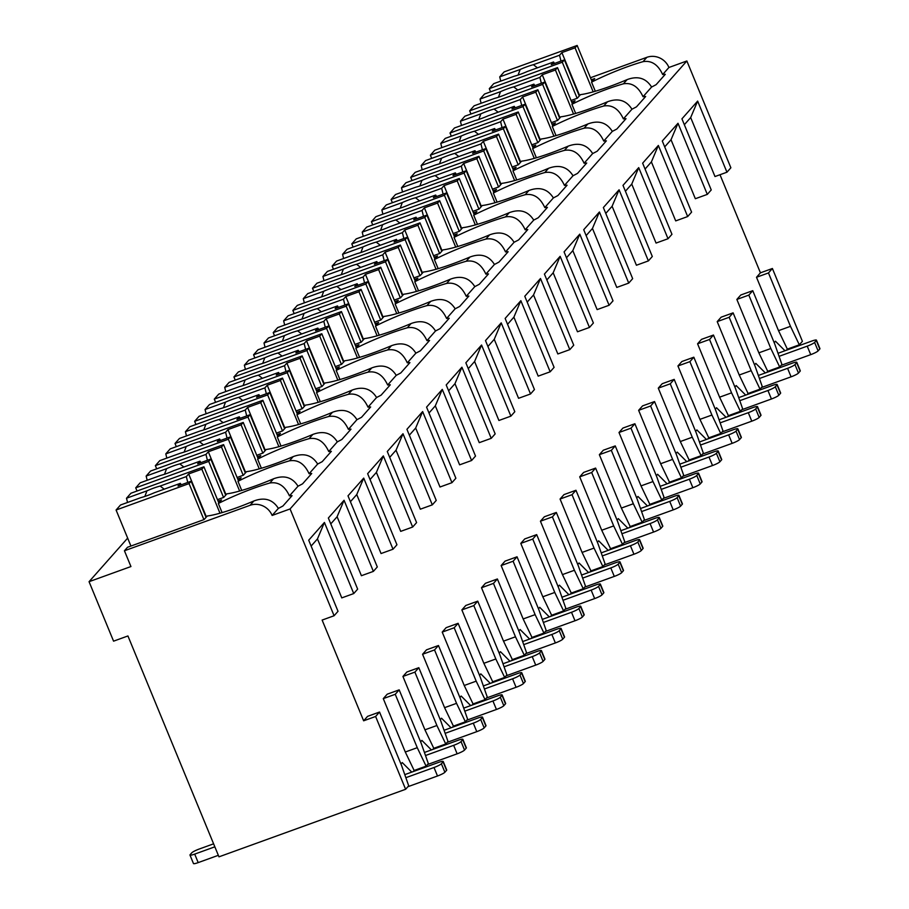 <?xml version="1.0" encoding="UTF-8"?>
<svg xmlns="http://www.w3.org/2000/svg" width="909" height="909" viewBox="0 0 909 909"><rect width="100%" height="100%" fill="white"/><g stroke="black" fill="none" stroke-linecap="round" stroke-linejoin="round"><path stroke-width="1.36" d="M684.352 124.703L690.681 117.556L714.985 176.539L726.95 172.21L730.881 167.779L686.863 60.983L668.922 67.482A17.248 16.351 -138.5 0 0 646.856 57.324L590.464 77.742M772.4 268.496L768.469 272.939L790.478 326.331L799.318 344.795L802.408 341.318L772.4 268.496L760.435 272.825L719.996 174.721M322.127 620.074L334.092 615.745L290.073 508.949L272.132 515.448A17.248 16.351 -138.5 0 0 250.066 505.302L124.431 550.763L130.941 566.546L89.059 581.692L113.568 641.163L127.93 635.959L218.967 856.835L405.619 789.285L375.61 716.474L363.645 720.803L322.127 620.074M311.128 546.07L317.457 538.923L341.773 597.895L353.737 593.566L324.422 522.448L308.708 540.196L338.023 611.303L334.092 615.745M330.774 523.891L337.103 516.744L361.407 575.715L373.372 571.386L344.068 500.28L328.354 518.016L357.657 589.134L353.737 593.566M350.419 501.711L356.748 494.564L381.053 553.547L393.018 549.218L363.714 478.1L347.999 495.837L377.303 566.955L373.372 571.386M370.054 479.532L376.394 472.385L400.699 531.367L412.663 527.038L383.348 455.92L367.634 473.669L396.949 544.775L393.018 549.218M389.7 457.363L396.029 450.216L420.344 509.188L432.309 504.859L402.994 433.741L387.279 451.489L416.595 522.595L412.663 527.038M409.345 435.184L415.674 428.037L439.99 487.008L451.955 482.679L422.64 411.572L406.925 429.309L436.24 500.427L432.309 504.859M428.991 413.004L435.32 405.857L459.624 464.84L471.589 460.511L442.285 389.393L426.571 407.13L455.875 478.248L451.955 482.679M448.626 390.825L454.966 383.678L479.27 442.66L491.235 438.331L461.92 367.213L446.205 384.962L475.521 456.068L471.589 460.511M468.271 368.656L474.6 361.509L498.916 420.481L510.881 416.152L481.565 345.034L465.851 362.782L495.166 433.9L491.235 438.331M487.917 346.477L494.246 339.33L518.562 398.301L530.526 393.972L501.211 322.865L485.497 340.602L514.812 411.72L510.881 416.152M507.563 324.297L513.892 317.15L538.196 376.133L550.161 371.804L520.857 300.686L505.143 318.423L534.447 389.541L530.526 393.972M527.197 302.118L533.538 294.971L557.842 353.953L569.807 349.624L540.491 278.506L524.777 296.254L554.092 367.361L550.161 371.804M546.843 279.949L553.172 272.802L577.488 331.774L589.452 327.445L560.137 256.327L544.423 274.075L573.738 345.193L569.807 349.624M566.489 257.77L572.818 250.623L597.133 309.605L609.098 305.265L579.783 234.158L564.069 251.895L593.384 323.013L589.452 327.445M586.135 235.59L592.463 228.443L616.768 287.426L628.733 283.097L599.429 211.979L583.714 229.716L613.018 300.834L609.098 305.265M605.78 213.41L612.109 206.263L636.414 265.246L648.378 260.917L619.074 189.799L603.36 207.547L632.664 278.654L628.733 283.097M625.415 191.242L631.744 184.095L656.059 243.067L668.024 238.737L638.709 167.62L622.995 185.368L652.31 256.486L648.378 260.917M645.06 169.063L651.389 161.916L675.705 220.898L687.67 216.558L658.355 145.451L642.64 163.188L671.956 234.306L668.024 238.737M664.706 146.883L671.035 139.736L695.34 198.719L707.304 194.39L678 123.272L662.286 141.009L691.59 212.127L687.67 216.558M726.95 172.21L697.646 101.092L681.932 118.84L711.236 189.947L707.304 194.39M405.619 789.285L408.709 785.796L401.539 765.435L379.53 712.031L367.566 716.36L363.645 720.803M686.863 60.983L290.073 508.949M697.646 101.092L690.681 117.556M784.978 350.749L775.457 341.216L774.184 342.659M752.754 290.675L748.823 295.107L770.832 348.511L779.683 366.975L781.922 364.441L774.763 344.068L752.754 290.675L740.79 295.005L736.858 299.436L758.867 352.84L767.719 371.304L766.719 372.429M765.344 372.929L755.822 363.395L754.538 364.839M733.109 312.855L729.177 317.286L751.186 370.679L760.038 389.154L762.276 386.62L755.118 366.247L733.109 312.855L721.144 317.184L717.212 321.616L739.222 375.019L748.073 393.483L747.073 394.608M745.698 395.108L736.176 385.575L734.892 387.018M713.463 335.035L709.543 339.466L731.552 392.858L740.392 411.322L742.642 408.789L735.472 388.427L713.463 335.035L701.498 339.364L697.578 343.795L719.587 397.188L728.427 415.663L727.427 416.788M726.052 417.288L716.531 407.743L715.258 409.198M693.828 357.203L689.897 361.646L711.906 415.038L720.746 433.502L722.996 430.968L715.837 410.607L693.828 357.203L681.864 361.532L677.932 365.975L699.941 419.367L708.781 437.831L707.781 438.967M706.407 439.456L696.885 429.923L695.612 431.366M674.183 379.383L670.251 383.814L692.26 437.218L701.112 455.682L703.35 453.148L696.192 432.775L674.183 379.383L662.218 383.712L658.286 388.143L680.296 441.547L689.147 460.011L688.147 461.136M686.761 461.636L677.25 452.103L675.966 453.546M654.537 401.562L650.605 405.993L672.615 459.386L681.466 477.861L683.704 475.327L676.546 454.954L654.537 401.562L642.572 405.891L638.641 410.323L660.65 463.726L669.501 482.19L668.501 483.315M667.126 483.815L657.605 474.282L656.321 475.725M634.891 423.742L630.971 428.173L652.98 481.565L661.82 500.03L664.07 497.496L656.9 477.134L634.891 423.742L622.926 428.071L619.006 432.502L641.015 485.895L649.855 504.37L648.856 505.495M647.481 505.995L637.959 496.45L636.675 497.905M615.257 445.91L611.325 450.353L633.334 503.745L642.174 522.209L644.424 519.675L637.266 499.314L615.257 445.91L603.292 450.239L599.361 454.682L621.37 508.074L630.21 526.538L629.21 527.674M627.835 528.163L618.313 518.63L617.041 520.073M595.611 468.09L591.679 472.521L613.689 525.925L622.54 544.389L624.778 541.855L617.62 521.482L595.611 468.09L583.646 472.419L579.715 476.85L601.724 530.254L610.564 548.718L609.564 549.843M608.189 550.343L598.679 540.81L597.395 542.253M575.965 490.269L572.034 494.701L594.043 548.093L602.894 566.568L605.133 564.034L597.974 543.662L575.965 490.269L564 494.598L560.069 499.03L582.078 552.433L590.93 570.897L589.93 572.022M588.555 572.522L579.033 562.989L577.749 564.432M556.319 512.437L552.399 516.88L574.408 570.273L583.248 588.737L585.498 586.203L578.329 565.841L556.319 512.437L544.355 516.778L540.435 521.209L562.444 574.602L571.284 593.066L570.284 594.202M568.909 594.702L559.387 585.157L558.103 586.612M536.685 534.617L532.754 539.06L554.763 592.452L563.603 610.916L565.852 608.382L558.694 588.021L536.685 534.617L524.72 538.946L520.789 543.389L542.798 596.781L551.638 615.245L550.638 616.382M549.263 616.87L539.741 607.337L538.469 608.78M517.039 556.797L513.108 561.228L535.117 614.632L543.957 633.096L546.207 630.562L539.048 610.189L517.039 556.797L505.074 561.126L501.143 565.557L523.152 618.961L531.992 637.425L530.992 638.55M529.617 639.05L520.107 629.517L518.823 630.96M497.393 578.976L493.462 583.408L515.471 636.8L524.323 655.275L526.561 652.742L519.403 632.369L497.393 578.976L485.429 583.305L481.497 587.737L503.506 641.14L512.358 659.604L511.358 660.729M509.983 661.229L500.461 651.696L499.177 653.139M477.748 601.144L473.828 605.587L495.825 658.98L504.677 677.444L506.915 674.91L499.757 654.548L477.748 601.144L465.783 605.485L461.863 609.916L483.861 663.309L492.712 681.773L491.712 682.909M490.337 683.409L480.816 673.864L479.532 675.319M458.113 623.324L454.182 627.767L476.191 681.159L485.031 699.623L487.281 697.089L480.111 676.728L458.113 623.324L446.149 627.653L442.217 632.096L464.226 685.488L473.066 703.952L472.066 705.089M470.692 705.577L461.17 696.044L459.897 697.487M438.468 645.504L434.536 649.935L456.545 703.339L465.385 721.803L467.635 719.269L460.477 698.896L438.468 645.504L426.503 649.833L422.571 654.264L444.581 707.668L453.421 726.132L452.421 727.257M451.046 727.757L441.524 718.224L440.251 719.667M418.822 667.683L414.89 672.115L436.899 725.507L445.751 743.982L447.989 741.449L440.831 721.076L418.822 667.683L406.857 672.012L402.926 676.444L424.935 729.836L433.786 748.312L432.786 749.436M431.411 749.936L421.89 740.403L420.606 741.846M399.176 689.851L395.245 694.294L417.254 747.687L426.105 766.151L428.344 763.617L421.185 743.255L399.176 689.851L387.211 694.192L383.28 698.623L405.289 752.016L414.14 770.48L413.141 771.616M411.766 772.116L402.244 762.571L400.96 764.014M760.435 272.825L756.504 277.268L778.513 330.66L787.353 349.124L786.353 350.26M426.105 766.151L414.14 770.48M445.751 743.982L433.786 748.312M465.385 721.803L453.421 726.132M485.031 699.623L473.066 703.952M504.677 677.444L492.712 681.773M524.323 655.275L512.358 659.604M543.957 633.096L531.992 637.425M563.603 610.916L551.638 615.245M583.248 588.737L571.284 593.066M602.894 566.568L590.93 570.897M622.54 544.389L610.564 548.718M642.174 522.209L630.21 526.538M661.82 500.03L649.855 504.37M681.466 477.861L669.501 482.19M701.112 455.682L689.147 460.011M720.746 433.502L708.781 437.831M740.392 411.322L728.427 415.663M760.038 389.154L748.073 393.483M799.318 344.795L787.353 349.124M779.683 366.975L767.719 371.304M214.842 846.824L194.696 854.108A6.636 0.966 -22.4 0 1 189.97 855.051A6.636 0.966 -22.4 0 1 190.117 854.687L191.799 852.79A6.636 0.966 -22.4 0 1 199.185 849.04L213.604 843.825M218.342 855.312L198.196 862.607A6.636 0.966 157.6 0 1 193.469 863.55L189.97 855.051M443.217 761.492L446.717 769.991A6.636 0.966 157.6 0 1 446.569 770.355L444.887 772.252A6.636 0.966 157.6 0 1 437.502 776.002L434.002 767.503A6.636 0.966 -22.4 0 0 441.388 763.765L443.069 761.856A6.636 0.966 -22.4 0 0 443.217 761.492A6.636 0.966 -22.4 0 0 438.49 762.435L404.778 774.638M434.002 767.503L405.857 777.695M437.502 776.002L407.891 786.717M379.53 712.031L375.61 716.474M395.245 694.294L383.28 698.623M414.89 672.115L402.926 676.444M434.536 649.935L422.571 654.264M454.182 627.767L442.217 632.096M473.828 605.587L461.863 609.916M493.462 583.408L481.497 587.737M513.108 561.228L501.143 565.557M532.754 539.06L520.789 543.389M552.399 516.88L540.435 521.209M572.034 494.701L560.069 499.03M591.679 472.521L579.715 476.85M611.325 450.353L599.361 454.682M630.971 428.173L619.006 432.502M650.605 405.993L638.641 410.323M670.251 383.814L658.286 388.143M689.897 361.646L677.932 365.975M709.543 339.466L697.578 343.795M729.177 317.286L717.212 321.616M748.823 295.107L736.858 299.436M768.469 272.939L756.504 277.268M344.068 500.28L337.103 516.744M436.899 725.507L424.935 729.836M417.254 747.687L405.289 752.016M324.422 522.448L317.457 538.923M363.714 478.1L356.748 494.564M456.545 703.339L444.581 707.668M383.348 455.92L376.394 472.385M476.191 681.159L464.226 685.488M402.994 433.741L396.029 450.216M495.825 658.98L483.861 663.309M422.64 411.572L415.674 428.037M515.471 636.8L503.506 641.14M442.285 389.393L435.32 405.857M535.117 614.632L523.152 618.961M461.92 367.213L454.966 383.678M554.763 592.452L542.798 596.781M481.565 345.034L474.6 361.509M574.408 570.273L562.444 574.602M501.211 322.865L494.246 339.33M594.043 548.093L582.078 552.433M520.857 300.686L513.892 317.15M613.689 525.925L601.724 530.254M540.491 278.506L533.538 294.971M633.334 503.745L621.37 508.074M560.137 256.327L553.172 272.802M652.98 481.565L641.015 485.895M579.783 234.158L572.818 250.623M672.615 459.386L660.65 463.726M599.429 211.979L592.463 228.443M692.26 437.218L680.296 441.547M619.074 189.799L612.109 206.263M711.906 415.038L699.941 419.367M638.709 167.62L631.744 184.095M731.552 392.858L719.587 397.188M658.355 145.451L651.389 161.916M751.186 370.679L739.222 375.019M678 123.272L671.035 139.736M770.832 348.511L758.867 352.84M790.478 326.331L778.513 330.66M127.658 538.117L89.059 581.692M272.132 515.448L278.37 508.392C272.745 499.473 264.587 496.996 253.906 500.961A50.427 7.374 -22.4 0 1 207.263 516.005L204.105 519.562L127.521 547.275L124.431 550.763M218.092 501.154L221.501 499.927L218.342 503.495L222.091 512.608M278.37 508.392A50.427 7.374 -22.4 0 0 282.926 506.006L292.084 495.666A50.427 7.374 -22.4 0 0 289.448 495.882L298.016 486.213C292.38 477.293 284.233 474.816 273.552 478.793A50.427 7.374 -22.4 0 1 226.898 493.826L223.739 497.393L217.478 499.655M273.552 478.793L269.803 483.02A50.427 7.374 -22.4 0 0 218.342 503.495M298.016 486.213A50.427 7.374 -22.4 0 0 302.561 483.838L311.73 473.487A50.427 7.374 -22.4 0 0 309.094 473.714L317.661 464.044C312.026 455.114 303.867 452.637 293.198 456.613A50.427 7.374 -22.4 0 1 246.544 471.646L243.385 475.214L237.113 477.486M293.198 456.613L289.448 460.84A50.427 7.374 -22.4 0 0 237.976 481.316L241.737 490.428M237.738 478.975L241.135 477.748L237.976 481.316M317.661 464.044A50.427 7.374 -22.4 0 0 322.206 461.658L331.365 451.318A50.427 7.374 -22.4 0 0 328.74 451.534L337.307 441.865C331.671 432.945 323.513 430.468 312.832 434.434A50.427 7.374 -22.4 0 1 266.189 449.466L263.031 453.034L256.758 455.307M312.832 434.434L309.094 438.661A50.427 7.374 -22.4 0 0 257.622 459.136L261.383 468.249M257.383 456.807L260.781 455.568L257.622 459.136M337.307 441.865A50.427 7.374 -22.4 0 0 341.852 439.479L351.01 429.139A50.427 7.374 -22.4 0 0 348.386 429.355L356.942 419.685C351.317 410.766 343.159 408.289 332.478 412.266A50.427 7.374 -22.4 0 1 285.835 427.298L282.676 430.855L276.404 433.127M332.478 412.266L328.728 416.492A50.427 7.374 -22.4 0 0 277.268 436.968L281.017 446.069M277.018 434.627L280.427 433.4L277.268 436.968M356.942 419.685A50.427 7.374 -22.4 0 0 361.498 417.311L370.656 406.959A50.427 7.374 -22.4 0 0 368.02 407.175L376.587 397.506C370.963 388.586 362.805 386.109 352.124 390.086A50.427 7.374 -22.4 0 1 305.469 405.119L302.311 408.686L296.05 410.948M352.124 390.086L348.374 394.313A50.427 7.374 -22.4 0 0 296.913 414.788L300.663 423.901M296.664 412.447L300.072 411.22L296.913 414.788M376.587 397.506A50.427 7.374 -22.4 0 0 381.132 395.131L390.302 384.791A50.427 7.374 -22.4 0 0 387.666 385.007L396.233 375.337C390.597 366.407 382.45 363.941 371.77 367.906A50.427 7.374 -22.4 0 1 325.115 382.939L321.956 386.507L315.696 388.779M371.77 367.906L368.02 372.133A50.427 7.374 -22.4 0 0 316.548 392.608L320.309 401.721M316.309 390.279L319.718 389.041L316.548 392.608M396.233 375.337A50.427 7.374 -22.4 0 0 400.778 372.951L409.936 362.611A50.427 7.374 -22.4 0 0 407.312 362.827L415.879 353.158C410.243 344.238 402.085 341.761 391.404 345.727A50.427 7.374 -22.4 0 1 344.761 360.759L341.602 364.327L335.33 366.6M391.404 345.727L387.666 349.954A50.427 7.374 -22.4 0 0 336.194 370.429L339.955 379.542M335.955 368.1L339.352 366.861L336.194 370.429M415.879 353.158A50.427 7.374 -22.4 0 0 420.424 350.772L429.582 340.432A50.427 7.374 -22.4 0 0 426.957 340.648L435.513 330.978C429.889 322.059 421.731 319.582 411.05 323.559A50.427 7.374 -22.4 0 1 364.407 338.591L361.248 342.159L354.976 344.42M411.05 323.559L407.312 327.785A50.427 7.374 -22.4 0 0 355.839 348.261L359.589 357.362M355.589 345.92L358.998 344.693L355.839 348.261M435.513 330.978A50.427 7.374 -22.4 0 0 440.07 328.603L449.228 318.252A50.427 7.374 -22.4 0 0 446.592 318.468L455.159 308.799C449.535 299.879 441.376 297.402 430.696 301.379A50.427 7.374 -22.4 0 1 384.041 316.412L380.882 319.979L374.622 322.24M430.696 301.379L426.946 305.606A50.427 7.374 -22.4 0 0 375.485 326.081L379.235 335.194M375.235 323.74L378.644 322.513L375.485 326.081M455.159 308.799A50.427 7.374 -22.4 0 0 459.704 306.424L468.874 296.084A50.427 7.374 -22.4 0 0 466.237 296.3L474.805 286.63C469.169 277.7 461.022 275.234 450.341 279.199A50.427 7.374 -22.4 0 1 403.687 294.232L400.528 297.8L394.267 300.072M450.341 279.199L446.592 283.426A50.427 7.374 -22.4 0 0 395.12 303.901L398.881 313.014M394.881 301.572L398.29 300.334L395.12 303.901M474.805 286.63A50.427 7.374 -22.4 0 0 479.35 284.244L488.508 273.904A50.427 7.374 -22.4 0 0 485.883 274.12L494.451 264.451C488.815 255.531 480.656 253.054 469.976 257.02A50.427 7.374 -22.4 0 1 423.333 272.052L420.174 275.62L413.902 277.893M469.976 257.02L466.237 261.247A50.427 7.374 -22.4 0 0 414.765 281.722L418.526 290.835M414.527 279.393L417.924 278.154L414.765 281.722M494.451 264.451A50.427 7.374 -22.4 0 0 498.996 262.065L508.154 251.725A50.427 7.374 -22.4 0 0 505.529 251.941L514.085 242.271C508.461 233.352 500.302 230.875 489.621 234.852A50.427 7.374 -22.4 0 1 442.978 249.884L439.82 253.452L433.548 255.713M489.621 234.852L485.883 239.078A50.427 7.374 -22.4 0 0 434.411 259.554L438.172 268.655M434.161 257.213L437.57 255.986L434.411 259.554M514.085 242.271A50.427 7.374 -22.4 0 0 518.641 239.896L527.799 229.545A50.427 7.374 -22.4 0 0 525.163 229.761L533.731 220.092C528.106 211.172 519.948 208.695 509.267 212.672A50.427 7.374 -22.4 0 1 462.624 227.704L459.454 231.272L453.193 233.533M509.267 212.672L505.518 216.899A50.427 7.374 -22.4 0 0 454.057 237.374L457.806 246.487M453.807 235.033L457.216 233.806L454.057 237.374M533.731 220.092A50.427 7.374 -22.4 0 0 538.287 217.717L547.445 207.377A50.427 7.374 -22.4 0 0 544.809 207.593L553.376 197.923C547.741 188.992 539.594 186.527 528.913 190.492A50.427 7.374 -22.4 0 1 482.259 205.525L479.1 209.093L472.839 211.365M528.913 190.492L525.163 194.719A50.427 7.374 -22.4 0 0 473.703 215.194L477.452 224.307M473.453 212.865L476.861 211.627L473.703 215.194M553.376 197.923A50.427 7.374 -22.4 0 0 557.921 195.537L567.091 185.197A50.427 7.374 -22.4 0 0 564.455 185.413L573.022 175.744C567.386 166.824 559.228 164.347 548.547 168.313A50.427 7.374 -22.4 0 1 501.904 183.345L498.746 186.913L492.473 189.186M548.547 168.313L544.809 172.54A50.427 7.374 -22.4 0 0 493.337 193.015L497.098 202.128M493.098 190.685L496.496 189.447L493.337 193.015M573.022 175.744A50.427 7.374 -22.4 0 0 577.567 173.358L586.725 163.018A50.427 7.374 -22.4 0 0 584.101 163.234L592.668 153.564C587.032 144.645 578.874 142.168 568.193 146.144A50.427 7.374 -22.4 0 1 521.55 161.177L518.391 164.745L512.119 167.006M568.193 146.144L564.455 150.371A50.427 7.374 -22.4 0 0 512.983 170.847L516.744 179.948M512.744 168.506L516.142 167.279L512.983 170.847M592.668 153.564A50.427 7.374 -22.4 0 0 597.213 151.189L606.371 140.838A50.427 7.374 -22.4 0 0 603.746 141.054L612.302 131.385C606.678 122.465 598.52 119.988 587.839 123.965A50.427 7.374 -22.4 0 1 541.196 138.997L538.037 142.565L531.765 144.826M587.839 123.965L584.089 128.192A50.427 7.374 -22.4 0 0 532.629 148.667L536.378 157.78M532.379 146.326L535.787 145.099L532.629 148.667M612.302 131.385A50.427 7.374 -22.4 0 0 616.859 129.01L626.017 118.67A50.427 7.374 -22.4 0 0 623.381 118.886L631.948 109.216C626.312 100.285 618.165 97.82 607.485 101.785A50.427 7.374 -22.4 0 1 560.83 116.818L557.672 120.386L551.411 122.658M607.485 101.785L603.735 106.012A50.427 7.374 -22.4 0 0 552.274 126.487L556.024 135.6M552.024 124.158L555.433 122.92L552.274 126.487M668.922 67.482L662.672 74.527A50.427 7.374 -22.4 0 1 665.297 74.311L656.139 84.651A50.427 7.374 -22.4 0 1 651.594 87.037C645.958 78.117 637.8 75.64 627.13 79.606A50.427 7.374 -22.4 0 1 580.476 94.638L577.317 98.206L571.045 100.479M627.13 79.606L623.381 83.833A50.427 7.374 -22.4 0 0 571.909 104.308L575.67 113.42M571.67 101.978L575.067 100.74L571.909 104.308M591.316 79.799L594.713 78.572L591.554 82.14L595.315 91.252M646.856 57.324L643.027 61.664A50.427 7.374 -22.4 0 0 591.554 82.14M269.803 483.02C278.234 481.588 284.778 485.872 289.448 495.882M631.948 109.216A50.427 7.374 -22.4 0 0 636.493 106.83L645.663 96.49A50.427 7.374 -22.4 0 0 643.027 96.706L651.594 87.037M289.448 460.84C297.879 459.409 304.424 463.692 309.094 473.714M309.094 438.661C317.514 437.229 324.07 441.524 328.74 451.534M328.728 416.492C337.159 415.049 343.704 419.344 348.386 429.355M348.374 394.313C356.805 392.881 363.35 397.165 368.02 407.175M368.02 372.133C376.451 370.702 382.996 374.985 387.666 385.007M387.666 349.954C396.085 348.522 402.642 352.817 407.312 362.827M407.312 327.785C415.731 326.342 422.276 330.637 426.957 340.648M426.946 305.606C435.377 304.174 441.922 308.458 446.592 318.468M446.592 283.426C455.023 281.995 461.567 286.278 466.237 296.3M466.237 261.247C474.657 259.815 481.213 264.11 485.883 274.12M485.883 239.078C494.303 237.647 500.859 241.93 505.529 251.941M505.518 216.899C513.949 215.467 520.493 219.751 525.163 229.761M525.163 194.719C533.594 193.287 540.139 197.583 544.809 207.593M544.809 172.54C553.229 171.108 559.785 175.403 564.455 185.413M564.455 150.371C572.875 148.94 579.431 153.223 584.101 163.234M584.089 128.192C592.52 126.76 599.065 131.044 603.746 141.054M603.735 106.012C612.166 104.58 618.711 108.875 623.381 118.886M623.381 83.833C631.812 82.401 638.357 86.696 643.027 96.706M643.027 61.664C651.446 60.233 658.002 64.516 662.672 74.527M225.705 495.178L210.808 459.045L197.651 463.806L199.991 461.17L173.801 470.646A15.919 2.329 -22.4 0 1 166.824 473.453A15.919 2.329 -22.4 0 1 160.609 475.418L140.168 482.815L135.714 487.838L208.706 461.42L210.808 459.045M223.557 497.462L208.706 461.42M239.624 491.03L221.478 447.001L223.58 444.626L150.587 471.044L146.144 476.066L147.178 480.282M238.465 480.759L223.58 444.626M221.478 447.001L208.309 451.773L205.968 454.409L179.789 463.885A15.919 2.329 -22.4 0 0 173.562 465.851A15.919 2.329 -22.4 0 0 166.586 468.669L146.144 476.066M205.968 454.409L207.411 460.272M183.868 466.999L179.789 463.885M166.586 468.669L164.506 474.259M208.309 451.773L226.046 494.791M200.923 462.624L199.991 461.17M137.032 491.019L135.714 487.838M245.35 472.998L230.454 436.865L217.285 441.626L219.637 438.99L193.447 448.467A15.919 2.329 -22.4 0 1 186.47 451.273A15.919 2.329 -22.4 0 1 180.243 453.239L159.802 460.636L155.359 465.658L228.352 439.24L230.454 436.865M243.203 475.282L228.352 439.24M259.258 468.862L241.112 424.833L243.226 422.458L170.233 448.864L165.79 453.886L166.824 458.102M258.111 458.591L243.226 422.458M241.112 424.833L227.954 429.593L225.614 432.241L199.423 441.717A15.919 2.329 -22.4 0 0 193.208 443.672A15.919 2.329 -22.4 0 0 186.231 446.489L165.79 453.886M225.614 432.241L227.045 438.104M203.514 444.819L199.423 441.717M186.231 446.489L184.141 452.08M227.954 429.593L245.691 472.612M220.557 440.445L219.637 438.99M156.678 468.839L155.359 465.658M264.985 450.83L250.1 414.697L236.931 419.458L239.272 416.811L213.092 426.287A15.919 2.329 -22.4 0 1 206.116 429.105A15.919 2.329 -22.4 0 1 199.889 431.059L179.448 438.468L175.005 443.478L247.987 417.072L250.1 414.697M262.849 453.102L247.987 417.072M278.904 446.683L260.758 402.653L262.86 400.278L189.879 426.696L185.425 431.707L186.459 435.922M277.756 436.411L262.86 400.278M260.758 402.653L247.6 407.414L245.26 410.061L219.069 419.538A15.919 2.329 -22.4 0 0 212.854 421.503A15.919 2.329 -22.4 0 0 205.877 424.31L185.425 431.707M245.26 410.061L246.691 415.924M223.148 422.651L219.069 419.538M205.877 424.31L203.786 429.912M247.6 407.414L265.326 450.444M240.203 418.276L239.272 416.811M176.312 446.671L175.005 443.478M284.631 428.65L269.734 392.518L256.577 397.278L258.917 394.631L232.727 404.107A15.919 2.329 -22.4 0 1 225.762 406.925A15.919 2.329 -22.4 0 1 219.535 408.891L199.094 416.288L194.651 421.31L267.632 394.892L269.734 392.518M282.483 430.923L267.632 394.892M298.55 424.503L280.404 380.473L282.506 378.099L209.524 404.516L205.07 409.539L206.104 413.743M297.402 414.231L282.506 378.099M280.404 380.473L267.235 385.234L264.894 387.882L238.715 397.358A15.919 2.329 -22.4 0 0 232.488 399.324A15.919 2.329 -22.4 0 0 225.512 402.13L205.07 409.539M264.894 387.882L266.337 393.745M242.794 400.471L238.715 397.358M225.512 402.13L223.432 407.732M267.235 385.234L284.971 428.264M259.849 396.097L258.917 394.631M195.958 424.492L194.651 421.31M304.276 406.471L289.38 370.338L276.222 375.099L278.563 372.463L252.372 381.939A15.919 2.329 -22.4 0 1 245.396 384.746A15.919 2.329 -22.4 0 1 239.181 386.711L218.739 394.108L214.285 399.131L287.278 372.713L289.38 370.338M302.129 408.755L287.278 372.713M318.195 402.323L300.05 358.305L302.152 355.919L229.159 382.337L224.716 387.359L225.75 391.574M317.048 392.052L302.152 355.919M300.05 358.305L286.88 363.066L284.54 365.702L258.361 375.178A15.919 2.329 -22.4 0 0 252.134 377.144A15.919 2.329 -22.4 0 0 245.157 379.962L224.716 387.359M284.54 365.702L285.983 371.565M262.44 378.292L258.361 375.178M245.157 379.962L243.078 385.552M286.88 363.066L304.617 406.084M279.495 373.917L278.563 372.463M215.603 402.312L214.285 399.131M323.922 384.291L309.026 348.158L295.868 352.919L298.209 350.283L272.018 359.759A15.919 2.329 -22.4 0 1 265.042 362.577A15.919 2.329 -22.4 0 1 258.826 364.532L238.374 371.929L233.931 376.951L306.924 350.533L309.026 348.158M321.775 386.575L306.924 350.533M337.83 380.155L319.684 336.125L321.797 333.751L248.805 360.157L244.362 365.179L245.396 369.395M336.682 369.883L321.797 333.751M319.684 336.125L306.526 340.886L304.185 343.534L277.995 353.01A15.919 2.329 -22.4 0 0 271.78 354.964A15.919 2.329 -22.4 0 0 264.803 357.782L244.362 365.179M304.185 343.534L305.617 349.397M282.085 356.112L277.995 353.01M264.803 357.782L262.712 363.373M306.526 340.886L324.263 383.905M299.129 351.738L298.209 350.283M235.249 380.132L233.931 376.951M343.557 362.123L328.672 325.99L315.503 330.751L317.843 328.104L291.664 337.58A15.919 2.329 -22.4 0 1 284.687 340.398A15.919 2.329 -22.4 0 1 278.461 342.352L258.02 349.76L253.577 354.771L326.558 328.365L328.672 325.99M341.42 364.395L326.558 328.365M357.476 357.976L339.33 313.946L341.432 311.571L268.45 337.989L264.008 343L265.03 347.215M356.328 347.704L341.432 311.571M339.33 313.946L326.172 318.707L323.831 321.354L297.641 330.831A15.919 2.329 -22.4 0 0 291.425 332.796A15.919 2.329 -22.4 0 0 284.449 335.603L264.008 343M323.831 321.354L325.263 327.217M301.72 333.944L297.641 330.831M284.449 335.603L282.358 341.205M326.172 318.707L343.897 361.737M318.775 329.569L317.843 328.104M254.884 357.964L253.577 354.771M363.202 339.943L348.306 303.811L335.148 308.571L337.489 305.924L311.298 315.4A15.919 2.329 -22.4 0 1 304.333 318.218A15.919 2.329 -22.4 0 1 298.107 320.184L277.665 327.581L273.223 332.603L346.204 306.185L348.306 303.811M361.055 342.216L346.204 306.185M377.121 335.796L358.975 291.766L361.078 289.392L288.096 315.809L283.642 320.832L284.676 325.036M375.974 325.524L361.078 289.392M358.975 291.766L345.818 296.527L343.477 299.175L317.286 308.651A15.919 2.329 -22.4 0 0 311.06 310.617A15.919 2.329 -22.4 0 0 304.083 313.423L283.642 320.832M343.477 299.175L344.909 305.038M321.366 311.764L317.286 308.651M304.083 313.423L302.004 319.025M345.818 296.527L363.543 339.557M338.421 307.39L337.489 305.924M274.529 335.785L273.223 332.603M382.848 317.764L367.952 281.631L354.794 286.392L357.135 283.756L330.944 293.232A15.919 2.329 -22.4 0 1 323.968 296.039A15.919 2.329 -22.4 0 1 317.752 298.004L297.311 305.401L292.857 310.423L365.85 284.006L367.952 281.631M380.701 320.048L365.85 284.006M396.767 313.616L378.621 269.598L380.723 267.212L307.731 293.63L303.288 298.652L304.322 302.867M395.62 303.345L380.723 267.212M378.621 269.598L365.452 274.359L363.111 276.995L336.932 286.471A15.919 2.329 -22.4 0 0 330.706 288.437A15.919 2.329 -22.4 0 0 323.729 291.255L303.288 298.652M363.111 276.995L364.554 282.858M341.011 289.585L336.932 286.471M323.729 291.255L321.65 296.845M365.452 274.359L383.189 317.377M358.066 285.21L357.135 283.756M294.175 313.605L292.857 310.423M402.494 295.584L387.598 259.451L374.44 264.224L376.781 261.576L350.59 271.052A15.919 2.329 -22.4 0 1 343.613 273.87A15.919 2.329 -22.4 0 1 337.398 275.825L316.946 283.222L312.503 288.244L385.496 261.826L387.598 259.451M400.346 297.868L385.496 261.826M416.413 291.448L398.256 247.418L400.369 245.044L327.376 271.45L322.934 276.472L323.968 280.688M415.254 281.176L400.369 245.044M398.256 247.418L385.098 252.179L382.757 254.827L356.567 264.303A15.919 2.329 -22.4 0 0 350.351 266.257A15.919 2.329 -22.4 0 0 343.375 269.075L322.934 276.472M382.757 254.827L384.2 260.69M360.657 267.405L356.567 264.303M343.375 269.075L341.284 274.666M385.098 252.179L402.835 295.198M377.701 263.031L376.781 261.576M313.821 291.425L312.503 288.244M422.128 273.416L407.243 237.283L394.074 242.044L396.415 239.397L370.236 248.873A15.919 2.329 -22.4 0 1 363.259 251.691A15.919 2.329 -22.4 0 1 357.032 253.656L336.591 261.053L332.149 266.064L405.13 239.658L407.243 237.283M419.992 275.688L405.13 239.658M436.047 269.269L417.901 225.239L420.003 222.864L347.022 249.282L342.579 254.293L343.613 258.508M434.9 258.997L420.003 222.864M417.901 225.239L404.744 230L402.403 232.647L376.212 242.124A15.919 2.329 -22.4 0 0 369.997 244.089A15.919 2.329 -22.4 0 0 363.021 246.896L342.579 254.293M402.403 232.647L403.835 238.51M380.292 245.237L376.212 242.124M363.021 246.896L360.93 252.497M404.744 230L422.469 273.03M397.347 240.862L396.415 239.397M333.455 269.257L332.149 266.064M441.774 251.236L426.878 215.103L413.72 219.864L416.061 217.217L389.881 226.693A15.919 2.329 -22.4 0 1 382.905 229.511A15.919 2.329 -22.4 0 1 376.678 231.477L356.237 238.874L351.794 243.896L424.776 217.478L426.878 215.103M439.626 253.509L424.776 217.478M455.693 247.089L437.547 203.059L439.649 200.684L366.668 227.102L362.214 232.125L363.248 236.329M454.545 236.817L439.649 200.684M437.547 203.059L424.389 207.831L422.049 210.468L395.858 219.944A15.919 2.329 -22.4 0 0 389.631 221.91A15.919 2.329 -22.4 0 0 382.666 224.716L362.214 232.125M422.049 210.468L423.48 216.331M399.937 223.057L395.858 219.944M382.666 224.716L380.576 230.318M424.389 207.831L442.115 250.85M416.992 218.683L416.061 217.217M353.101 247.078L351.794 243.896M461.42 229.057L446.524 192.924L433.366 197.685L435.706 195.049L409.516 204.525A15.919 2.329 -22.4 0 1 402.539 207.332A15.919 2.329 -22.4 0 1 396.324 209.297L375.883 216.694L371.429 221.716L444.421 195.299L446.524 192.924M459.272 231.34L444.421 195.299M475.339 224.909L457.193 180.891L459.295 178.505L386.302 204.923L381.86 209.945L382.894 214.16M474.191 214.638L459.295 178.505M457.193 180.891L444.024 185.652L441.683 188.288L415.504 197.764A15.919 2.329 -22.4 0 0 409.277 199.73A15.919 2.329 -22.4 0 0 402.301 202.548L381.86 209.945M441.683 188.288L443.126 194.151M419.583 200.878L415.504 197.764M402.301 202.548L400.221 208.138M444.024 185.652L461.761 228.67M436.638 196.503L435.706 195.049M372.747 224.898L371.429 221.716M481.066 206.877L466.169 170.744L453.012 175.517L455.352 172.869L429.162 182.345A15.919 2.329 -22.4 0 1 422.185 185.163A15.919 2.329 -22.4 0 1 415.97 187.118L395.517 194.515L391.075 199.537L464.067 173.119L466.169 170.744M478.918 209.161L464.067 173.119M494.985 202.741L476.827 158.711L478.941 156.337L405.948 182.743L401.505 187.765L402.539 191.981M493.826 192.469L478.941 156.337M476.827 158.711L463.67 163.472L461.329 166.12L435.15 175.596A15.919 2.329 -22.4 0 0 428.923 177.55A15.919 2.329 -22.4 0 0 421.946 180.368L401.505 187.765M461.329 166.12L462.772 171.983M439.229 178.698L435.15 175.596M421.946 180.368L419.867 185.97M463.67 163.472L481.406 206.491M456.284 174.323L455.352 172.869M392.393 202.718L391.075 199.537M500.7 184.709L485.815 148.576L472.646 153.337L474.987 150.689L448.807 160.166A15.919 2.329 -22.4 0 1 441.831 162.984A15.919 2.329 -22.4 0 1 435.604 164.949L415.163 172.346L410.72 177.357L483.713 150.951L485.815 148.576M498.564 186.981L483.713 150.951M514.619 180.561L496.473 136.532L498.575 134.157L425.594 160.575L421.151 165.586L422.185 169.801M513.471 170.29L498.575 134.157M496.473 136.532L483.315 141.293L480.975 143.94L454.784 153.416A15.919 2.329 -22.4 0 0 448.569 155.382A15.919 2.329 -22.4 0 0 441.592 158.189L421.151 165.586M480.975 143.94L482.406 149.803M458.863 156.53L454.784 153.416M441.592 158.189L439.502 163.79M483.315 141.293L501.052 184.322M475.918 152.155L474.987 150.689M412.038 180.55L410.72 177.357M520.346 162.529L505.461 126.396L492.292 131.157L494.632 128.51L468.453 137.986A15.919 2.329 -22.4 0 1 461.477 140.804A15.919 2.329 -22.4 0 1 455.25 142.77L434.809 150.167L430.366 155.189L503.347 128.771L505.461 126.396M518.21 164.802L503.347 128.771M534.265 158.382L516.119 114.352L518.221 111.977L445.24 138.395L440.785 143.417L441.819 147.633M533.117 148.11L518.221 111.977M516.119 114.352L502.961 119.124L500.62 121.761L474.43 131.237A15.919 2.329 -22.4 0 0 468.203 133.203A15.919 2.329 -22.4 0 0 461.238 136.009L440.785 143.417M500.62 121.761L502.052 127.624M478.509 134.35L474.43 131.237M461.238 136.009L459.147 141.611M502.961 119.124L520.687 162.143M495.564 129.976L494.632 128.51M431.673 158.371L430.366 155.189M539.991 140.35L525.095 104.217L511.937 108.978L514.278 106.342L488.088 115.818A15.919 2.329 -22.4 0 1 481.122 118.624A15.919 2.329 -22.4 0 1 474.896 120.59L454.455 127.987L450.012 133.009L522.993 106.592L525.095 104.217M537.844 142.633L522.993 106.592M553.911 136.202L535.765 92.184L537.867 89.798L464.874 116.216L460.431 121.238L461.465 125.453M552.763 125.931L537.867 89.798M535.765 92.184L522.595 96.945L520.255 99.581L494.076 109.057A15.919 2.329 -22.4 0 0 487.849 111.023A15.919 2.329 -22.4 0 0 480.872 113.841L460.431 121.238M520.255 99.581L521.698 105.444M498.155 112.171L494.076 109.057M480.872 113.841L478.793 119.431M522.595 96.945L540.332 139.963M515.21 107.796L514.278 106.342M451.318 136.191L450.012 133.009M559.637 118.17L544.741 82.037L531.583 86.809L533.924 84.162L507.733 93.638A15.919 2.329 -22.4 0 1 500.757 96.456A15.919 2.329 -22.4 0 1 494.541 98.411L474.1 105.808L469.646 110.83L542.639 84.412L544.741 82.037M557.49 120.454L542.639 84.412M573.556 114.034L555.41 70.004L557.512 67.63L484.52 94.036L480.077 99.058L481.111 103.274M572.397 103.762L557.512 67.63M555.41 70.004L542.241 74.765L539.901 77.413L513.721 86.889A15.919 2.329 -22.4 0 0 507.495 88.843A15.919 2.329 -22.4 0 0 500.518 91.661L480.077 99.058M539.901 77.413L541.344 83.276M517.8 90.002L513.721 86.889M500.518 91.661L498.439 97.263M542.241 74.765L559.978 117.784M534.856 85.616L533.924 84.162M470.964 114.011L469.646 110.83M579.283 96.002L564.387 59.869L551.218 64.63L553.57 61.982L527.379 71.459A15.919 2.329 -22.4 0 1 520.403 74.277A15.919 2.329 -22.4 0 1 514.176 76.242L493.735 83.639L489.292 88.65L562.285 62.244L564.387 59.869M577.135 98.274L562.285 62.244M593.191 91.854L575.045 47.825L577.158 45.45L504.165 71.868L499.723 76.879L500.757 81.094M592.043 81.583L577.158 45.45M575.045 47.825L561.887 52.586L559.546 55.233L533.356 64.709A15.919 2.329 -22.4 0 0 527.14 66.675A15.919 2.329 -22.4 0 0 520.164 69.482L499.723 76.879M559.546 55.233L560.978 61.096M537.446 67.823L533.356 64.709M520.164 69.482L518.073 75.083M561.887 52.586L579.624 95.615M554.49 63.448L553.57 61.982M490.61 91.843L489.292 88.65M206.059 517.357L191.163 481.225L178.005 485.985L180.346 483.338L154.155 492.814A15.919 2.329 -22.4 0 1 147.19 495.632A15.919 2.329 -22.4 0 1 140.963 497.598L120.522 504.995L116.079 510.017L189.061 483.599L191.163 481.225M203.911 519.63L189.061 483.599M219.978 513.21L201.832 469.18L203.934 466.806L130.941 493.223L126.499 498.234L127.533 502.45M218.83 502.938L203.934 466.806M201.832 469.18L188.663 473.941L186.322 476.589L160.143 486.065A15.919 2.329 -22.4 0 0 153.916 488.031A15.919 2.329 -22.4 0 0 146.94 490.837L126.499 498.234M186.322 476.589L187.765 482.452M164.222 489.178L160.143 486.065M146.94 490.837L144.861 496.439M188.663 473.941L206.4 516.971M181.277 484.804L180.346 483.338M130.93 546.048L116.079 510.017M462.863 739.324L466.362 747.812A6.636 0.966 157.6 0 1 466.215 748.175L464.533 750.073A6.636 0.966 157.6 0 1 457.147 753.822L453.648 745.335A6.636 0.966 -22.4 0 0 461.033 741.585L462.715 739.676A6.636 0.966 -22.4 0 0 462.863 739.324A6.636 0.966 -22.4 0 0 458.136 740.267L424.423 752.459M453.648 745.335L425.503 755.515M457.147 753.822L427.525 764.549M482.509 717.144L486.008 725.632A6.636 0.966 157.6 0 1 485.861 725.996L484.167 727.904A6.636 0.966 157.6 0 1 476.782 731.654L473.282 723.155A6.636 0.966 -22.4 0 0 480.668 719.405L482.361 717.508A6.636 0.966 -22.4 0 0 482.509 717.144A6.636 0.966 -22.4 0 0 477.77 718.087L444.069 730.279M473.282 723.155L445.137 733.336M476.782 731.654L447.171 742.369M502.154 694.965L505.654 703.464A6.636 0.966 157.6 0 1 505.495 703.827L503.813 705.725A6.636 0.966 157.6 0 1 496.428 709.474L492.928 700.975A6.636 0.966 -22.4 0 0 500.314 697.226L501.995 695.328A6.636 0.966 -22.4 0 0 502.154 694.965A6.636 0.966 -22.4 0 0 497.416 695.908L463.715 708.111M492.928 700.975L464.783 711.168M496.428 709.474L466.817 720.189M521.789 672.785L525.288 681.284A6.636 0.966 157.6 0 1 525.141 681.648L523.459 683.545A6.636 0.966 157.6 0 1 516.073 687.295L512.574 678.796A6.636 0.966 -22.4 0 0 519.959 675.057L521.641 673.149A6.636 0.966 -22.4 0 0 521.789 672.785A6.636 0.966 -22.4 0 0 517.062 673.728L483.349 685.931M512.574 678.796L484.429 688.988M516.073 687.295L486.463 698.01M541.434 650.617L544.934 659.105A6.636 0.966 157.6 0 1 544.786 659.468L543.105 661.366A6.636 0.966 157.6 0 1 535.719 665.115L532.219 656.628A6.636 0.966 -22.4 0 0 539.605 652.878L541.287 650.98A6.636 0.966 -22.4 0 0 541.434 650.617A6.636 0.966 -22.4 0 0 536.708 651.56L502.995 663.752M532.219 656.628L504.075 666.808M535.719 665.115L506.108 675.841M561.08 628.437L564.58 636.925A6.636 0.966 157.6 0 1 564.432 637.289L562.751 639.197A6.636 0.966 157.6 0 1 555.365 642.947L551.854 634.448A6.636 0.966 -22.4 0 0 559.24 630.698L560.933 628.801A6.636 0.966 -22.4 0 0 561.08 628.437A6.636 0.966 -22.4 0 0 556.353 629.38L522.641 641.572M551.854 634.448L523.72 644.629M555.365 642.947L525.743 653.662M580.726 606.258L584.226 614.757A6.636 0.966 157.6 0 1 584.067 615.12L582.385 617.018A6.636 0.966 157.6 0 1 574.999 620.767L571.5 612.268A6.636 0.966 -22.4 0 0 578.885 608.519L580.567 606.621A6.636 0.966 -22.4 0 0 580.726 606.258A6.636 0.966 -22.4 0 0 575.988 607.201L542.287 619.404M571.5 612.268L543.355 622.46M574.999 620.767L545.389 631.482M600.36 584.078L603.871 592.577A6.636 0.966 157.6 0 1 603.712 592.941L602.031 594.838A6.636 0.966 157.6 0 1 594.645 598.588L591.145 590.1A6.636 0.966 -22.4 0 0 598.531 586.35L600.213 584.442A6.636 0.966 -22.4 0 0 600.36 584.078A6.636 0.966 -22.4 0 0 595.634 585.021L561.921 597.224M591.145 590.1L563.001 600.281M594.645 598.588L565.034 609.303M620.006 561.91L623.506 570.398A6.636 0.966 157.6 0 1 623.358 570.761L621.676 572.659A6.636 0.966 157.6 0 1 614.291 576.408L610.791 567.92A6.636 0.966 -22.4 0 0 618.177 564.171L619.858 562.273A6.636 0.966 -22.4 0 0 620.006 561.91A6.636 0.966 -22.4 0 0 615.279 562.853L581.567 575.045M610.791 567.92L582.646 578.101M614.291 576.408L584.68 587.134M639.652 539.73L643.152 548.218A6.636 0.966 157.6 0 1 643.004 548.582L641.322 550.49A6.636 0.966 157.6 0 1 633.937 554.24L630.426 545.741A6.636 0.966 -22.4 0 0 637.811 541.991L639.504 540.094A6.636 0.966 -22.4 0 0 639.652 539.73A6.636 0.966 -22.4 0 0 634.925 540.673L601.213 552.877M630.426 545.741L602.292 555.922M633.937 554.24L604.315 564.955M659.298 517.551L662.797 526.05A6.636 0.966 157.6 0 1 662.65 526.413L660.957 528.311A6.636 0.966 157.6 0 1 653.571 532.06L650.071 523.561A6.636 0.966 -22.4 0 0 657.457 519.812L659.139 517.914A6.636 0.966 -22.4 0 0 659.298 517.551A6.636 0.966 -22.4 0 0 654.56 518.494L620.858 530.697M650.071 523.561L621.926 533.753M653.571 532.06L623.96 542.775M678.932 495.371L682.443 503.87A6.636 0.966 157.6 0 1 682.284 504.234L680.602 506.131A6.636 0.966 157.6 0 1 673.217 509.881L669.717 501.393A6.636 0.966 -22.4 0 0 677.103 497.643L678.784 495.735A6.636 0.966 -22.4 0 0 678.932 495.371A6.636 0.966 -22.4 0 0 674.205 496.314L640.504 508.517M669.717 501.393L641.572 511.574M673.217 509.881L643.606 520.596M698.578 473.203L702.078 481.69A6.636 0.966 157.6 0 1 701.93 482.054L700.248 483.952A6.636 0.966 157.6 0 1 692.863 487.701L689.363 479.213A6.636 0.966 -22.4 0 0 696.749 475.464L698.43 473.566A6.636 0.966 -22.4 0 0 698.578 473.203A6.636 0.966 -22.4 0 0 693.851 474.146L660.139 486.338M689.363 479.213L661.218 489.394M692.863 487.701L663.252 498.427M718.224 451.023L721.723 459.511A6.636 0.966 157.6 0 1 721.576 459.874L719.894 461.783A6.636 0.966 157.6 0 1 712.508 465.533L709.009 457.034A6.636 0.966 -22.4 0 0 716.394 453.284L718.076 451.387A6.636 0.966 -22.4 0 0 718.224 451.023A6.636 0.966 -22.4 0 0 713.497 451.966L679.784 464.169M709.009 457.034L680.864 467.215M712.508 465.533L682.886 476.248M737.869 428.843L741.369 437.343A6.636 0.966 157.6 0 1 741.221 437.706L739.528 439.604A6.636 0.966 157.6 0 1 732.143 443.353L728.643 434.854A6.636 0.966 -22.4 0 0 736.029 431.105L737.71 429.207A6.636 0.966 -22.4 0 0 737.869 428.843A6.636 0.966 -22.4 0 0 733.131 429.787L699.43 441.99M728.643 434.854L700.498 445.046M732.143 443.353L702.532 454.068M757.515 406.664L761.015 415.163A6.636 0.966 157.6 0 1 760.856 415.527L759.174 417.424A6.636 0.966 157.6 0 1 751.788 421.174L748.289 412.686A6.636 0.966 -22.4 0 0 755.674 408.936L757.356 407.027A6.636 0.966 -22.4 0 0 757.515 406.664A6.636 0.966 -22.4 0 0 752.777 407.607L719.076 419.81M748.289 412.686L720.144 422.867M751.788 421.174L722.178 431.889M777.15 384.496L780.649 392.983A6.636 0.966 157.6 0 1 780.501 393.347L778.82 395.256A6.636 0.966 157.6 0 1 771.434 398.994L767.935 390.506A6.636 0.966 -22.4 0 0 775.32 386.757L777.002 384.859A6.636 0.966 -22.4 0 0 777.15 384.496A6.636 0.966 -22.4 0 0 772.423 385.439L738.71 397.631M767.935 390.506L739.79 400.687M771.434 398.994L741.824 409.72M796.795 362.316L800.295 370.815A6.636 0.966 157.6 0 1 800.147 371.167L798.466 373.076A6.636 0.966 157.6 0 1 791.08 376.826L787.58 368.327A6.636 0.966 -22.4 0 0 794.966 364.577L796.648 362.68A6.636 0.966 -22.4 0 0 796.795 362.316A6.636 0.966 -22.4 0 0 792.069 363.259L758.356 375.462M787.58 368.327L759.435 378.508M791.08 376.826L761.458 387.541M816.441 340.136L819.941 348.636A6.636 0.966 157.6 0 1 819.793 348.999L818.1 350.897A6.636 0.966 157.6 0 1 810.714 354.646L807.215 346.147A6.636 0.966 -22.4 0 0 814.6 342.398L816.293 340.5A6.636 0.966 -22.4 0 0 816.441 340.136A6.636 0.966 -22.4 0 0 811.703 341.08L778.002 353.283M807.215 346.147L779.07 356.339M810.714 354.646L781.104 365.361M198.196 862.607L194.696 854.108M444.887 772.252L441.388 763.765M446.569 770.355L443.069 761.856M253.906 500.961L250.066 505.302M464.533 750.073L461.033 741.585M466.215 748.175L462.715 739.676M484.167 727.904L480.668 719.405M485.861 725.996L482.361 717.508M503.813 705.725L500.314 697.226M505.495 703.827L501.995 695.328M523.459 683.545L519.959 675.057M525.141 681.648L521.641 673.149M543.105 661.366L539.605 652.878M544.786 659.468L541.287 650.98M562.751 639.197L559.24 630.698M564.432 637.289L560.933 628.801M582.385 617.018L578.885 608.519M584.067 615.12L580.567 606.621M602.031 594.838L598.531 586.35M603.712 592.941L600.213 584.442M621.676 572.659L618.177 564.171M623.358 570.761L619.858 562.273M641.322 550.49L637.811 541.991M643.004 548.582L639.504 540.094M660.957 528.311L657.457 519.812M662.65 526.413L659.139 517.914M680.602 506.131L677.103 497.643M682.284 504.234L678.784 495.735M700.248 483.952L696.749 475.464M701.93 482.054L698.43 473.566M719.894 461.783L716.394 453.284M721.576 459.874L718.076 451.387M739.528 439.604L736.029 431.105M741.221 437.706L737.71 429.207M759.174 417.424L755.674 408.936M760.856 415.527L757.356 407.027M778.82 395.256L775.32 386.757M780.501 393.347L777.002 384.859M798.466 373.076L794.966 364.577M800.147 371.167L796.648 362.68M818.1 350.897L814.6 342.398M819.793 348.999L816.293 340.5"/></g></svg>
